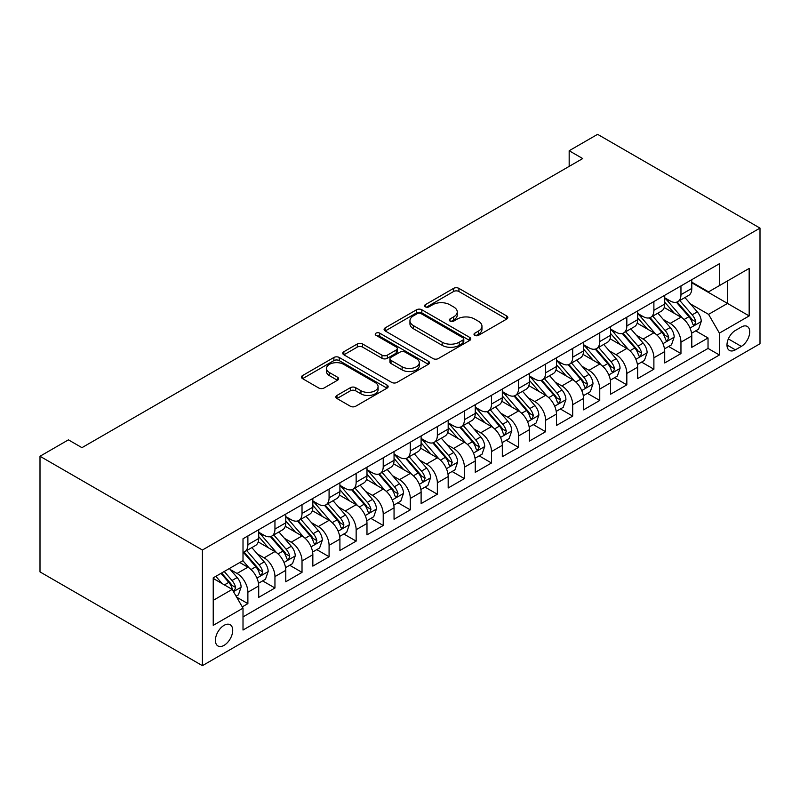 <?xml version="1.0" encoding="UTF-8"?>
<svg xmlns="http://www.w3.org/2000/svg" width="800" height="800" viewBox="0 0 800 800"><rect width="100%" height="100%" fill="white"/><g stroke="black" fill="none" stroke-linecap="round" stroke-linejoin="round"><path stroke-width="1.2" d="M474.78 335.35A2.63 1.52 0 0 0 478.5 335.35L506.73 319.05A3.76 2.17 0 0 0 507.83 317.52A3.76 2.17 0 0 0 506.73 315.98L458.91 288.37A3.76 2.17 0 0 0 453.59 288.37L425.37 304.67A2.63 1.52 0 0 0 424.59 305.74A2.63 1.52 0 0 0 425.37 306.82A2.63 1.52 0 0 0 429.08 306.82L432.74 304.71A12.02 6.94 0 0 1 449.74 304.71L453.73 307.01A12.02 6.94 0 0 1 457.25 311.92A12.02 6.94 0 0 1 453.73 316.82L450.07 318.93A2.63 1.52 0 0 0 449.3 320.01A2.63 1.52 0 0 0 450.07 321.08A2.63 1.52 0 0 0 453.79 321.08L457.45 318.97A12.02 6.94 0 0 1 474.45 318.97L478.44 321.27A12.02 6.94 0 0 1 481.96 326.18A12.02 6.94 0 0 1 478.44 331.09L474.78 333.2A2.63 1.52 0 0 0 474.01 334.27A2.63 1.52 0 0 0 474.78 335.35L474.78 333.2M224.06 645.35A12.25 7.07 120 0 0 232.06 634.56A12.25 7.07 120 0 0 230.18 624.74A12.25 7.07 120 0 0 224.06 625.35A12.25 7.07 120 0 0 216.06 636.14A12.25 7.07 120 0 0 217.94 645.96A12.25 7.07 120 0 0 224.06 645.35M336.96 395.44A3.76 2.17 0 0 0 335.86 396.97A3.76 2.17 0 0 0 336.96 398.51L350.37 406.25A3.76 2.17 0 0 0 355.69 406.25L387.04 388.15A3.76 2.17 0 0 0 388.14 386.62A3.76 2.17 0 0 0 387.04 385.08L339.22 357.47A3.76 2.17 0 0 0 333.9 357.47L302.55 375.57A3.76 2.17 0 0 0 301.45 377.11A3.76 2.17 0 0 0 302.55 378.64L318.76 388A3.76 2.17 0 0 0 324.07 388L337.49 380.25A3.76 2.17 0 0 0 338.59 378.72A3.76 2.17 0 0 0 337.49 377.19L329.45 372.55A10.05 5.8 0 0 1 326.51 368.44A10.05 5.8 0 0 1 332.71 363.08A10.05 5.8 0 0 1 343.67 364.34L375.15 382.52A10.05 5.8 0 0 1 378.09 386.62A10.05 5.8 0 0 1 371.89 391.98A10.05 5.8 0 0 1 360.94 390.72L355.69 387.69A3.76 2.17 0 0 0 350.37 387.69L336.96 395.44L336.96 398.51M760 228.1L597.59 134.33L569.17 150.74L582.71 158.56L81.95 447.66L68.42 439.85L40 456.26L202.41 550.02L760 228.1L760 343.74L202.41 665.67L202.41 550.02M433 358.55A3.76 2.17 0 0 0 438.32 358.55L469.67 340.45A3.76 2.17 0 0 0 470.77 338.91A3.76 2.17 0 0 0 469.67 337.38L421.84 309.77A3.76 2.17 0 0 0 416.53 309.77L385.18 327.87A3.76 2.17 0 0 0 384.08 329.4A3.76 2.17 0 0 0 385.18 330.94L433 358.55M377.06 335.92A2.63 1.52 0 0 1 379.73 336.29L379.73 333.16L428.35 361.23A3.76 2.17 0 0 1 429.45 362.77A3.76 2.17 0 0 1 428.35 364.3L397 382.4A3.76 2.17 0 0 1 391.69 382.4L343.87 354.79L343.87 351.72A3.76 2.17 0 0 0 342.76 353.26A3.76 2.17 0 0 0 343.87 354.79M343.87 351.72L357.28 343.98A3.76 2.17 0 0 1 362.6 343.98L381.99 355.17A3.76 2.17 0 0 0 387.31 355.17L396.21 350.03A3.76 2.17 0 0 0 397.31 348.5A3.76 2.17 0 0 0 396.21 346.97L376.01 335.31A2.63 1.52 0 0 1 375.24 334.24A2.63 1.52 0 0 1 376.87 332.83A2.63 1.52 0 0 1 379.73 333.16M242.26 606.87L247.88 603.63L236.65 597.14M230.26 569.54L237.05 573.46A15.31 8.84 60 0 1 247.88 592.22L258.71 585.97L258.71 597.37L274.95 588L262.63 580.89M257.32 553.91L264.12 557.84A15.31 8.84 60 0 1 274.95 576.59L285.77 570.34L285.77 581.75L302.02 572.37L289.7 565.26M284.39 538.29L291.19 542.21A15.31 8.84 60 0 1 302.02 560.96L312.84 554.71L312.84 566.12L329.08 556.74L316.77 549.63M311.46 522.66L318.26 526.58A15.31 8.84 60 0 1 329.08 545.33L339.91 539.08L339.91 550.49L356.15 541.12L343.83 534.01M338.53 507.03L345.32 510.95A15.31 8.84 60 0 1 356.15 529.71L366.98 523.46L366.98 534.86L383.22 525.49L370.9 518.38M365.59 491.4L372.39 495.33A15.31 8.84 60 0 1 383.22 514.08L394.05 507.83L394.05 519.24L410.29 509.86L397.97 502.75M392.66 475.78L399.46 479.7A15.31 8.84 60 0 1 410.29 498.45L421.11 492.2L421.11 503.61L437.35 494.23L425.04 487.12M419.73 460.15L426.53 464.07A15.31 8.84 60 0 1 437.35 482.83L448.18 476.57L448.18 487.98L464.42 478.61L452.11 471.5M446.8 444.52L453.59 448.45A15.31 8.84 60 0 1 464.42 467.2L475.25 460.95L475.25 472.36L491.49 462.98L479.17 455.87M473.87 428.89L480.66 432.82A15.31 8.84 60 0 1 491.49 451.57L502.32 445.32L502.32 456.73L518.56 447.35L506.24 440.24M500.93 413.27L507.73 417.19A15.31 8.84 60 0 1 518.56 435.94L529.38 429.69L529.38 441.1L545.62 431.72L533.31 424.61M528 397.64L534.8 401.56A15.31 8.84 60 0 1 545.62 420.32L556.45 414.06L556.45 425.47L572.69 416.1L560.38 408.99M555.07 382.01L561.86 385.94A15.31 8.84 60 0 1 572.69 404.69L583.52 398.44L583.52 409.85L599.76 400.47L587.44 393.36M582.14 366.38L588.93 370.31A15.31 8.84 60 0 1 599.76 389.06L610.59 382.81L610.59 394.22L626.83 384.84L614.51 377.73M609.2 350.76L616 354.68A15.31 8.84 60 0 1 626.83 373.43L637.65 367.18L637.65 378.59L653.89 369.21L641.58 362.1M636.27 335.13L643.07 339.05A15.31 8.84 60 0 1 653.89 357.81L664.72 351.56L664.72 362.96L680.96 353.59L680.96 342.18A15.31 8.84 -120 0 0 670.14 323.43L663.34 319.5M668.65 346.48L680.96 353.59M258.71 585.97A15.31 8.84 -120 0 0 247.88 567.21L239.76 562.52M285.77 570.34A15.31 8.84 -120 0 0 274.95 551.59L258.21 541.92M312.84 554.71A15.31 8.84 -120 0 0 302.02 535.96L285.28 526.29M339.91 539.08A15.31 8.84 -120 0 0 329.08 520.33L312.34 510.67M366.98 523.46A15.31 8.84 -120 0 0 356.15 504.7L339.41 495.04M394.05 507.83A15.31 8.84 -120 0 0 383.22 489.08L366.48 479.41M421.11 492.2A15.31 8.84 -120 0 0 410.29 473.45L393.55 463.78M448.18 476.57A15.31 8.84 -120 0 0 437.35 457.82L420.61 448.16M475.25 460.95A15.31 8.84 -120 0 0 464.42 442.19L447.68 432.53M502.32 445.32A15.31 8.84 -120 0 0 491.49 426.57L474.75 416.9M529.38 429.69A15.31 8.84 -120 0 0 518.56 410.94L501.82 401.27M556.45 414.06A15.31 8.84 -120 0 0 545.62 395.31L528.88 385.65M583.52 398.44A15.31 8.84 -120 0 0 572.69 379.68L555.95 370.02M610.59 382.81A15.31 8.84 -120 0 0 599.76 364.06L583.02 354.39M637.65 367.18A15.31 8.84 -120 0 0 626.83 348.43L610.09 338.77M664.72 351.56A15.31 8.84 -120 0 0 653.89 332.8L637.16 323.14M741.32 327.02L735.37 330.46A11.87 6.85 120 0 0 727.62 340.92A11.87 6.85 120 0 0 729.44 350.42A11.87 6.85 120 0 0 735.37 349.84L741.32 346.4A11.87 6.85 120 0 0 749.08 335.94A11.87 6.85 120 0 0 747.26 326.43A11.87 6.85 120 0 0 741.32 327.02M213.23 600.34L232.18 589.4L243.01 608.16L243.01 630.04L719.4 354.99L719.4 333.12L708.57 314.36L690.41 303.88M243.01 608.16L213.23 625.35L213.23 577.84L243.01 560.65L243.01 538.77L719.4 263.73L719.4 285.61L749.17 268.42L749.17 315.93L719.4 333.12M258.71 532.21L264.12 535.33A15.31 8.84 60 0 0 271.78 536.09L282.6 529.84A15.31 8.84 -120 0 0 285.77 522.83L285.77 514.08M285.77 516.58L291.19 519.71A15.31 8.84 60 0 0 298.84 520.46L309.67 514.21A15.31 8.84 -120 0 0 312.84 507.2L312.84 498.45M312.84 500.95L318.26 504.08A15.31 8.84 60 0 0 325.91 504.84L336.74 498.59A15.31 8.84 -120 0 0 339.91 491.58L339.91 482.82M339.91 485.33L345.32 488.45A15.31 8.84 60 0 0 352.98 489.21L363.81 482.96A15.31 8.84 -120 0 0 366.98 475.95L366.98 467.2M366.98 469.7L372.39 472.82A15.31 8.84 60 0 0 380.05 473.58L390.87 467.33A15.31 8.84 -120 0 0 394.05 460.32L394.05 451.57M394.05 454.07L399.46 457.2A15.31 8.84 60 0 0 407.11 457.95L417.94 451.7A15.31 8.84 -120 0 0 421.11 444.69L421.11 435.94M421.11 438.44L426.53 441.57A15.31 8.84 60 0 0 434.18 442.33L445.01 436.08A15.31 8.84 -120 0 0 448.18 429.07L448.18 420.31M448.18 422.82L453.59 425.94A15.31 8.84 60 0 0 461.25 426.7L472.08 420.45A15.31 8.84 -120 0 0 475.25 413.44L475.25 404.69M475.25 407.19L480.66 410.31A15.31 8.84 60 0 0 488.32 411.07L499.14 404.82A15.31 8.84 -120 0 0 502.32 397.81L502.32 389.06M502.32 391.56L507.73 394.69A15.31 8.84 60 0 0 515.39 395.44L526.21 389.19A15.31 8.84 -120 0 0 529.38 382.18L529.38 373.43M529.38 375.93L534.8 379.06A15.31 8.84 60 0 0 542.45 379.82L553.28 373.57A15.31 8.84 -120 0 0 556.45 366.56L556.45 357.81M556.45 360.31L561.86 363.43A15.31 8.84 60 0 0 569.52 364.19L580.35 357.94A15.31 8.84 -120 0 0 583.52 350.93L583.52 342.18M583.52 344.68L588.93 347.8A15.31 8.84 60 0 0 596.59 348.56L607.42 342.31A15.31 8.84 -120 0 0 610.59 335.3L610.59 326.55M610.59 329.05L616 332.18A15.31 8.84 60 0 0 623.66 332.94L634.48 326.68A15.31 8.84 -120 0 0 637.65 319.67L637.65 310.92M637.65 313.42L643.07 316.55A15.31 8.84 60 0 0 650.72 317.31L661.55 311.06A15.31 8.84 -120 0 0 664.72 304.05L664.72 295.3M243.01 616.91L708.03 348.43L708.03 337.96L691.79 347.34L691.79 335.93A15.31 8.84 -120 0 0 680.96 317.18L664.22 307.51M664.72 297.8L670.14 300.92A15.31 8.84 -120 0 0 677.79 301.68A15.31 8.84 -120 0 0 680.96 294.67L680.96 285.92M677.79 301.68L688.62 295.43A15.31 8.84 -120 0 0 691.79 288.42L691.79 279.67M247.88 535.96L247.88 544.71A15.31 8.84 60 0 1 244.71 551.72A15.31 8.84 60 0 1 243.01 552.34M244.71 551.72L255.54 545.47A15.31 8.84 -120 0 0 258.71 538.46L258.71 529.71M274.95 520.33L274.95 529.08A15.31 8.84 60 0 1 271.78 536.09M302.02 504.7L302.02 513.45A15.31 8.84 60 0 1 298.84 520.46M329.08 489.08L329.08 497.83A15.31 8.84 60 0 1 325.91 504.84M356.15 473.45L356.15 482.2A15.31 8.84 60 0 1 352.98 489.21M383.22 457.82L383.22 466.57A15.31 8.84 60 0 1 380.05 473.58M410.29 442.19L410.29 450.94A15.31 8.84 60 0 1 407.11 457.95M437.35 426.57L437.35 435.32A15.31 8.84 60 0 1 434.18 442.33M464.42 410.94L464.42 419.69A15.31 8.84 60 0 1 461.25 426.7M491.49 395.31L491.49 404.06A15.31 8.84 60 0 1 488.32 411.07M518.56 379.68L518.56 388.44A15.31 8.84 60 0 1 515.39 395.44M545.62 364.06L545.62 372.81A15.31 8.84 60 0 1 542.45 379.82M572.69 348.43L572.69 357.18A15.31 8.84 60 0 1 569.52 364.19M599.76 332.8L599.76 341.55A15.31 8.84 60 0 1 596.59 348.56M626.83 317.17L626.83 325.93A15.31 8.84 60 0 1 623.66 332.94M653.89 301.55L653.89 310.3A15.31 8.84 60 0 1 650.72 317.31M653.89 357.81L653.89 369.21M626.83 373.43L626.83 384.84M599.76 389.06L599.76 400.47M572.69 404.69L572.69 416.1M545.62 420.32L545.62 431.72M518.56 435.94L518.56 447.35M491.49 451.57L491.49 462.98M464.42 467.2L464.42 478.61M437.35 482.83L437.35 494.23M410.29 498.45L410.29 509.86M383.22 514.08L383.22 525.49M356.15 529.71L356.15 541.12M329.08 545.33L329.08 556.74M302.02 560.96L302.02 572.37M274.95 576.59L274.95 588M247.88 592.22L247.88 603.63M232.18 589.4L213.23 578.46M708.57 314.36L727.52 303.42L727.52 280.92L749.17 268.42M691.79 282.79L749.17 315.93M691.79 282.17L708.57 291.86L719.4 285.61M40 456.26L40 571.9L202.41 665.67M569.17 150.74L569.17 166.37M695.71 330.85L708.03 337.96M708.03 348.43L719.4 354.99M475.83 335.72L478.44 334.22A12.02 6.94 0 0 0 481.96 329.31L481.96 326.18M457.25 311.92L457.25 315.04A12.02 6.94 0 0 1 453.73 319.95L451.13 321.45M506.68 319.08L458.91 291.5A3.76 2.17 0 0 0 453.59 291.5L426.42 307.19M469.62 340.48L421.84 312.89A3.76 2.17 0 0 0 416.53 312.89L385.23 330.97M463.03 339.99A2.63 1.52 0 0 0 463.8 338.91A2.63 1.52 0 0 0 463.03 337.84L421.05 313.6A2.63 1.52 0 0 0 417.33 313.6L413.48 315.83A12.02 6.94 0 0 0 409.95 320.74A12.02 6.94 0 0 0 413.48 325.65L442.17 342.21A12.02 6.94 0 0 0 459.17 342.21L463.03 339.99L463.03 343.11A2.63 1.52 0 0 0 463.8 342.04L463.8 338.91M409.95 320.74L409.95 323.86A12.02 6.94 0 0 0 413.48 328.77L413.48 325.65M463.03 343.11L459.17 345.34A12.02 6.94 0 0 1 442.17 345.34L413.48 328.77M343.92 354.82L357.28 347.1L357.28 343.98M397.31 348.5L397.31 351.63A3.76 2.17 0 0 1 396.21 353.16L387.31 358.3A3.76 2.17 0 0 1 381.99 358.3L362.6 347.1A3.76 2.17 0 0 0 357.28 347.1M379.73 336.29L428.3 364.33M402.12 366.79A10.05 5.8 0 0 0 413.07 368.05A10.05 5.8 0 0 0 419.28 362.69A10.05 5.8 0 0 0 416.33 358.59L405.24 352.18A3.76 2.17 0 0 0 399.93 352.18L391.02 357.32A3.76 2.17 0 0 0 389.92 358.85A3.76 2.17 0 0 0 391.02 360.39L402.12 366.79L402.12 369.92A10.05 5.8 0 0 0 413.07 371.18A10.05 5.8 0 0 0 419.28 365.82L419.28 362.69M389.92 358.85L389.92 361.98A3.76 2.17 0 0 0 391.02 363.51L391.02 360.39M402.12 369.92L391.02 363.51M378.09 386.62L378.09 389.74A10.05 5.8 0 0 1 371.89 395.11A10.05 5.8 0 0 1 360.94 393.85L355.69 390.82A3.76 2.17 0 0 0 350.37 390.82L337.01 398.54M326.51 368.44L326.51 371.57A10.05 5.8 0 0 0 329.45 375.67L329.45 372.55M337.44 380.28L329.45 375.67M386.99 388.18L339.22 360.6A3.76 2.17 0 0 0 333.9 360.6L302.6 378.67M691.56 333.25L698.56 329.21L701.26 321.39A10.14 5.86 -120 0 0 697.31 311.87L684.94 297.55M682.47 318.16L667.8 301.18A29.28 16.91 -120 0 0 664.72 297.96M674.42 313.4L666.22 303.9A24.31 14.03 -120 0 0 664.72 302.27M676.41 302.23L688.92 316.71A10.14 5.86 60 0 1 692.54 323.7L693.28 324.9L694.65 324.71L695.79 321.83A10.14 5.86 -120 0 0 692.17 314.84L679.8 300.52M677.15 301.99L690.59 317.56A5.17 2.98 60 0 1 691.89 319.58L695.79 321.83M664.49 348.87L671.49 344.84L674.19 337.02A10.14 5.86 -120 0 0 670.24 327.5L657.88 313.18M655.4 333.79L640.73 316.81A29.28 16.91 -120 0 0 637.65 313.59M647.36 329.03L639.15 319.53A24.31 14.03 -120 0 0 637.65 317.9M649.34 317.86L661.85 332.34A10.14 5.86 60 0 1 665.47 339.33L666.21 340.53L667.58 340.34L668.72 337.45A10.14 5.86 -120 0 0 665.1 330.47L652.73 316.15M650.08 317.62L663.52 333.18A5.17 2.98 60 0 1 664.82 335.21L668.72 337.45M637.43 364.5L644.42 360.46L647.13 352.65A10.14 5.86 -120 0 0 643.18 343.12L630.81 328.81M628.33 349.42L613.66 332.44A29.28 16.91 -120 0 0 610.59 329.22M620.29 344.65L612.08 335.16A24.31 14.03 -120 0 0 610.59 333.52M622.28 333.49L634.79 347.97A10.14 5.86 60 0 1 638.4 354.96L639.14 356.16L640.51 355.97L641.65 353.08A10.14 5.86 -120 0 0 638.03 346.09L625.67 331.77M623.01 333.25L636.45 348.81A5.17 2.98 60 0 1 637.76 350.83L641.65 353.08M610.36 380.13L617.35 376.09L620.06 368.28A10.14 5.86 -120 0 0 616.11 358.75L603.74 344.43M601.26 365.05L586.6 348.07A29.28 16.91 -120 0 0 583.52 344.85M593.22 360.28L585.02 350.78A24.31 14.03 -120 0 0 583.52 349.15M595.21 349.11L607.72 363.6A10.14 5.86 60 0 1 611.33 370.58L612.07 371.79L613.44 371.59L614.58 368.71A10.14 5.86 -120 0 0 610.97 361.72L598.6 347.4M595.94 348.88L609.39 364.44A5.17 2.98 60 0 1 610.69 366.46L614.58 368.71M583.29 395.76L590.29 391.72L592.99 383.9A10.14 5.86 -120 0 0 589.04 374.38L576.67 360.06M574.2 380.67L559.53 363.69A29.28 16.91 -120 0 0 556.45 360.47M566.15 375.91L557.95 366.41A24.31 14.03 -120 0 0 556.45 364.78M568.14 364.74L580.65 379.22A10.14 5.86 60 0 1 584.27 386.21L585 387.41L586.38 387.22L587.51 384.34A10.14 5.86 -120 0 0 583.9 377.35L571.53 363.03M568.88 364.5L582.32 380.07A5.17 2.98 60 0 1 583.62 382.09L587.51 384.34M556.22 411.38L563.22 407.35L565.92 399.53A10.14 5.86 -120 0 0 561.97 390.01L549.61 375.69M547.13 396.3L532.46 379.32A29.28 16.91 -120 0 0 529.38 376.1M539.08 391.54L530.88 382.04A24.31 14.03 -120 0 0 529.38 380.41M541.07 380.37L553.58 394.85A10.14 5.86 60 0 1 557.2 401.84L557.94 403.04L559.31 402.85L560.45 399.96A10.14 5.86 -120 0 0 556.83 392.98L544.46 378.66M541.81 380.13L555.25 395.69A5.17 2.98 60 0 1 556.55 397.71L560.45 399.96M529.16 427.01L536.15 422.97L538.86 415.16A10.14 5.86 -120 0 0 534.91 405.63L522.54 391.31M520.06 411.93L505.39 394.95A29.28 16.91 -120 0 0 502.32 391.73M512.02 407.16L503.81 397.67A24.31 14.03 -120 0 0 502.32 396.03M514.01 396L526.51 410.48A10.14 5.86 60 0 1 530.13 417.47L530.87 418.67L532.24 418.48L533.38 415.59A10.14 5.86 -120 0 0 529.76 408.6L517.4 394.28M514.74 395.76L528.18 411.32A5.17 2.98 60 0 1 529.48 413.34L533.38 415.59M502.09 442.64L509.08 438.6L511.79 430.79A10.14 5.86 -120 0 0 507.84 421.26L495.47 406.94M492.99 427.56L478.33 410.58A29.28 16.91 -120 0 0 475.25 407.36M484.95 422.79L476.75 413.29A24.31 14.03 -120 0 0 475.25 411.66M486.94 411.62L499.45 426.11A10.14 5.86 60 0 1 503.06 433.09L503.8 434.3L505.17 434.1L506.31 431.22A10.14 5.86 -120 0 0 502.7 424.23L490.33 409.91M487.67 411.39L501.11 426.95A5.17 2.98 60 0 1 502.42 428.97L506.31 431.22M475.02 458.27L482.02 454.23L484.72 446.41A10.14 5.86 -120 0 0 480.77 436.89L468.4 422.57M465.93 443.18L451.26 426.2A29.28 16.91 -120 0 0 448.18 422.98M457.88 438.42L449.68 428.92A24.31 14.03 -120 0 0 448.18 427.29M459.87 427.25L472.38 441.73A10.14 5.86 60 0 1 476 448.72L476.73 449.92L478.1 449.73L479.24 446.85A10.14 5.86 -120 0 0 475.63 439.86L463.26 425.54M460.61 427.01L474.05 442.58A5.17 2.98 60 0 1 475.35 444.6L479.24 446.85M447.95 473.89L454.95 469.85L457.65 462.04A10.14 5.86 -120 0 0 453.7 452.52L441.34 438.2M438.86 458.81L424.19 441.83A29.28 16.91 -120 0 0 421.11 438.61M430.81 454.05L422.61 444.55A24.31 14.03 -120 0 0 421.11 442.91M432.8 442.88L445.31 457.36A10.14 5.86 60 0 1 448.93 464.35L449.67 465.55L451.04 465.36L452.18 462.47A10.14 5.86 -120 0 0 448.56 455.48L436.19 441.17M433.54 442.64L446.98 458.2A5.17 2.98 60 0 1 448.28 460.22L452.18 462.47M420.89 489.52L427.88 485.48L430.59 477.67A10.14 5.86 -120 0 0 426.64 468.14L414.27 453.82M411.79 474.44L397.12 457.46A29.28 16.91 -120 0 0 394.05 454.24M403.75 469.67L395.54 460.18A24.31 14.03 -120 0 0 394.05 458.54M405.74 458.5L418.24 472.99A10.14 5.86 60 0 1 421.86 479.98L422.6 481.18L423.97 480.99L425.11 478.1A10.14 5.86 -120 0 0 421.49 471.11L409.13 456.79M406.47 458.27L419.91 473.83A5.17 2.98 60 0 1 421.21 475.85L425.11 478.1M393.82 505.15L400.81 501.11L403.52 493.29A10.14 5.86 -120 0 0 399.57 483.77L387.2 469.45M384.72 490.07L370.06 473.08A29.28 16.91 -120 0 0 366.98 469.87M376.68 485.3L368.48 475.8A24.31 14.03 -120 0 0 366.98 474.17M378.67 474.13L391.18 488.61A10.14 5.86 60 0 1 394.79 495.6L395.53 496.81L396.9 496.61L398.04 493.73A10.14 5.86 -120 0 0 394.42 486.74L382.06 472.42M379.4 473.9L392.84 489.46A5.17 2.98 60 0 1 394.15 491.48L398.04 493.73M366.75 520.78L373.74 516.74L376.45 508.92A10.14 5.86 -120 0 0 372.5 499.4L360.13 485.08M357.65 505.69L342.99 488.71A29.28 16.91 -120 0 0 339.91 485.49M349.61 500.93L341.41 491.43A24.31 14.03 -120 0 0 339.91 489.8M351.6 489.76L364.11 504.24A10.14 5.86 60 0 1 367.73 511.23L368.46 512.43L369.83 512.24L370.97 509.35A10.14 5.86 -120 0 0 367.36 502.37L354.99 488.05M352.34 489.52L365.78 505.08A5.17 2.98 60 0 1 367.08 507.11L370.97 509.35M339.68 536.4L346.68 532.36L349.38 524.55A10.14 5.86 -120 0 0 345.43 515.03L333.06 500.71M330.59 521.32L315.92 504.34A29.28 16.91 -120 0 0 312.84 501.12M322.54 516.56L314.34 507.06A24.31 14.03 -120 0 0 312.84 505.42M324.53 505.39L337.04 519.87A10.14 5.86 60 0 1 340.66 526.86L341.4 528.06L342.77 527.87L343.91 524.98A10.14 5.86 -120 0 0 340.29 517.99L327.92 503.68M325.27 505.15L338.71 520.71A5.17 2.98 60 0 1 340.01 522.73L343.91 524.98M312.61 552.03L319.61 547.99L322.31 540.18A10.14 5.86 -120 0 0 318.36 530.65L306 516.33M303.52 536.95L288.85 519.97A29.28 16.91 -120 0 0 285.77 516.75M295.48 532.18L287.27 522.68A24.31 14.03 -120 0 0 285.77 521.05M297.46 521.01L309.97 535.5A10.14 5.86 60 0 1 313.59 542.48L314.33 543.69L315.7 543.49L316.84 540.61A10.14 5.86 -120 0 0 313.22 533.62L300.85 519.3M298.2 520.78L311.64 536.34A5.17 2.98 60 0 1 312.94 538.36L316.84 540.61M285.55 567.66L292.54 563.62L295.25 555.8A10.14 5.86 -120 0 0 291.3 546.28L278.93 531.96M276.45 552.58L261.78 535.59A29.28 16.91 -120 0 0 258.71 532.37M268.41 547.81L260.2 538.31A24.31 14.03 -120 0 0 258.71 536.68M270.4 536.64L282.91 551.12A10.14 5.86 60 0 1 286.52 558.11L287.26 559.31L288.63 559.12L289.77 556.24A10.14 5.86 -120 0 0 286.15 549.25L273.79 534.93M271.13 536.41L284.57 551.97A5.17 2.98 60 0 1 285.88 553.99L289.77 556.24M258.48 583.28L265.47 579.25L268.18 571.43A10.14 5.86 -120 0 0 264.23 561.91L251.86 547.59M249.38 568.2L242.91 560.71M241.34 563.44L240.29 562.22M243.33 552.27L255.84 566.75A10.14 5.86 60 0 1 259.45 573.74L260.19 574.94L261.56 574.75L262.7 571.86A10.14 5.86 -120 0 0 259.09 564.88L246.72 550.56M244.06 552.03L257.51 567.59A5.17 2.98 60 0 1 258.81 569.62L262.7 571.86M236.11 596.2L238.41 594.87L241.11 587.06A10.14 5.86 -120 0 0 237.16 577.53L229.38 568.52M222.11 583.59L215.84 576.33M214.27 579.06L213.23 577.86M220.98 573.36L228.77 582.38A10.14 5.86 60 0 1 232.39 589.37L233.13 590.57L234.5 590.38L235.64 587.49A10.14 5.86 -120 0 0 232.02 580.5L224.23 571.49M221.61 573L230.44 583.22A5.17 2.98 60 0 1 231.74 585.24L235.64 587.49M237.05 573.46L247.88 567.21M264.12 557.84L274.95 551.59M291.19 542.21L302.02 535.96M318.26 526.58L329.08 520.33M345.32 510.95L356.15 504.7M372.39 495.33L383.22 489.08M399.46 479.7L410.29 473.45M426.53 464.07L437.35 457.82M453.59 448.45L464.42 442.19M480.66 432.82L491.49 426.57M507.73 417.19L518.56 410.94M534.8 401.56L545.62 395.31M561.86 385.94L572.69 379.68M588.93 370.31L599.76 364.06M616 354.68L626.83 348.43M643.07 339.05L653.89 332.8M670.14 323.43L680.96 317.18M680.96 294.67L691.79 288.42M247.88 544.71L258.71 538.46M274.95 529.08L285.77 522.83M302.02 513.45L312.84 507.2M329.08 497.83L339.91 491.58M356.15 482.2L366.98 475.95M383.22 466.57L394.05 460.32M410.29 450.94L421.11 444.69M437.35 435.32L448.18 429.07M464.42 419.69L475.25 413.44M491.49 404.06L502.32 397.81M518.56 388.44L529.38 382.18M545.62 372.81L556.45 366.56M572.69 357.18L583.52 350.93M599.76 341.55L610.59 335.3M626.83 325.93L637.65 319.67M653.89 310.3L664.72 304.05M680.96 342.18L691.79 335.93M728.34 338.9L741.32 346.4M726.98 344.99L735.37 349.84M478.44 334.22L478.44 331.09M450.07 321.08L450.07 318.93M453.73 319.95L453.73 316.82M425.37 306.82L425.37 304.67M453.59 291.5L453.59 288.37M458.91 291.5L458.91 288.37M506.73 319.05L506.73 315.98M385.18 330.94L385.18 327.87M416.53 312.89L416.53 309.77M421.84 312.89L421.84 309.77M469.67 340.45L469.67 337.38M442.17 345.34L442.17 342.21M459.17 345.34L459.17 342.21M362.6 347.1L362.6 343.98M381.99 358.3L381.99 355.17M387.31 358.3L387.31 355.17M396.21 353.16L396.21 350.03M428.35 364.3L428.35 361.23M350.37 390.82L350.37 387.69M355.69 390.82L355.69 387.69M360.94 393.85L360.94 390.72M337.49 380.25L337.49 377.19M302.55 378.64L302.55 375.57M333.9 360.6L333.9 357.47M339.22 360.6L339.22 357.47M387.04 388.15L387.04 385.08M690.01 328.05L701.2 321.59M667.8 301.18L669.19 300.38M692.17 314.84L697.31 311.87M684.08 319.51L688.92 316.71M662.95 343.67L674.13 337.22M640.73 316.81L642.13 316.01M665.1 330.47L670.24 327.5M657.02 335.13L661.85 332.34M635.88 359.3L647.06 352.84M613.66 332.44L615.06 331.63M638.03 346.09L643.18 343.12M629.95 350.76L634.79 347.97M608.81 374.93L619.99 368.47M586.6 348.07L587.99 347.26M610.97 361.72L616.11 358.75M602.88 366.39L607.72 363.6M581.74 390.55L592.92 384.1M559.53 363.69L560.92 362.89M583.9 377.35L589.04 374.38M575.81 382.02L580.65 379.22M554.68 406.18L565.86 399.73M532.46 379.32L533.86 378.52M556.83 392.98L561.97 390.01M548.74 397.64L553.58 394.85M527.61 421.81L538.79 415.35M505.39 394.95L506.79 394.14M529.76 408.6L534.91 405.63M521.68 413.27L526.51 410.48M500.54 437.44L511.72 430.98M478.33 410.58L479.72 409.77M502.7 424.23L507.84 421.26M494.61 428.9L499.45 426.11M473.47 453.06L484.65 446.61M451.26 426.2L452.65 425.4M475.63 439.86L480.77 436.89M467.54 444.53L472.38 441.73M446.41 468.69L457.59 462.24M424.19 441.83L425.58 441.03M448.56 455.48L453.7 452.52M440.47 460.15L445.31 457.36M419.34 484.32L430.52 477.86M397.12 457.46L398.52 456.65M421.49 471.11L426.64 468.14M413.41 475.78L418.24 472.99M392.27 499.95L403.45 493.49M370.06 473.08L371.45 472.28M394.42 486.74L399.57 483.77M386.34 491.41L391.18 488.61M365.2 515.57L376.38 509.12M342.99 488.71L344.38 487.91M367.36 502.37L372.5 499.4M359.27 507.04L364.11 504.24M338.14 531.2L349.32 524.75M315.92 504.34L317.31 503.53M340.29 517.99L345.43 515.03M332.2 522.66L337.04 519.87M311.07 546.83L322.25 540.37M288.85 519.97L290.25 519.16M313.22 533.62L318.36 530.65M305.14 538.29L309.97 535.5M284 562.46L295.18 556M261.78 535.59L263.18 534.79M286.15 549.25L291.3 546.28M278.07 553.92L282.91 551.12M256.93 578.08L268.11 571.63M259.09 564.88L264.23 561.91M251 569.55L255.84 566.75M233.47 591.63L241.05 587.26M232.02 580.5L237.16 577.53M224.39 584.91L228.77 582.38"/></g></svg>
